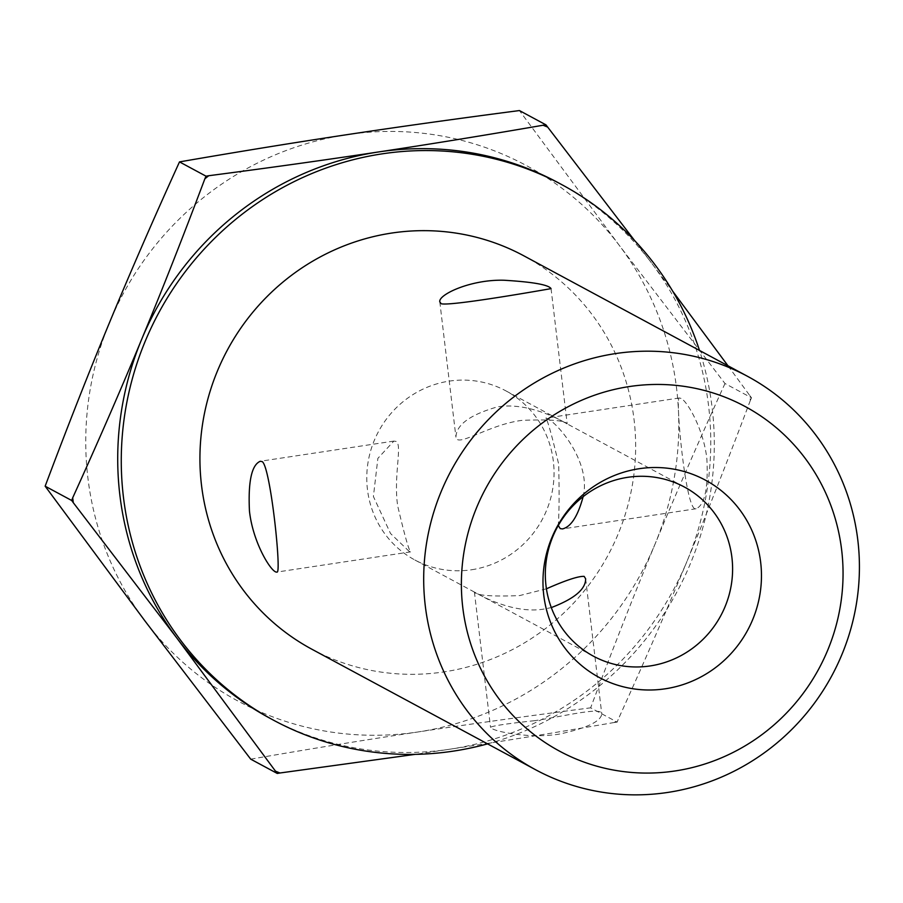 <?xml version="1.0" encoding="UTF-8"?>
<svg xmlns="http://www.w3.org/2000/svg" width="903" height="903" viewBox="0 0 903 903"><rect width="100%" height="100%" fill="white"/><g stroke="black" fill="none" stroke-linecap="round" stroke-linejoin="round"><path stroke-width="0.68" stroke-dasharray="4.51 3.39" d="M311.828 649.201A223.436 216.223 118.3 0 0 443.949 671.9A223.436 216.223 118.3 0 0 631.581 489.223A223.436 216.223 118.3 0 0 523.751 255.775M534.531 720.696C507.012 723.653 492.349 725.865 490.555 727.321L491.898 728.574C497.88 732.107 530.501 738.767 559.386 734.083C586.566 728.213 600.687 721.542 601.77 714.059C602.087 706.575 567.592 715.65 534.531 720.696M680.997 398.381L679.361 397.986C674.925 395.288 685.761 514.021 696.078 508.739C704.69 505.116 708.291 488.557 706.891 459.04C703.742 429.614 687.42 401.316 680.997 398.381M471.659 569.748A96.034 92.93 118.3 0 0 552.297 491.232A96.034 92.93 118.3 0 0 505.951 390.897A96.034 92.93 118.3 0 0 378.594 431.374A96.034 92.93 118.3 0 0 414.872 559.995A96.034 92.93 118.3 0 0 471.659 569.748M546.428 588.801L519.609 595.585C491.627 596.702 476.558 595.529 474.414 592.052C473.736 591.533 510.872 614.954 544.475 608.972L551.304 607.584M409.228 551.428L390.514 533.504L373.402 496.515L377.872 458.352L393.843 441.104L396.101 441.409C402.625 444.795 393.369 475.712 397.647 505.748C404.465 534.678 408.777 550.051 410.572 551.868L409.228 551.428M583.135 496.661C591.6 461.873 556.519 421.746 547.116 418.597L545.773 418.157C547.568 419.974 551.868 435.348 558.697 464.277C559.329 492.959 559.183 513.378 558.268 525.523M565.888 423.18L567.174 423.891C565.03 420.414 549.961 419.24 521.979 420.369C492.191 424.15 463.894 443.046 457.437 439.569L455.947 437.154C456.207 424.861 469.932 414.804 497.113 406.971C526.731 401.722 559.375 419.297 565.888 423.18M751.522 397.817L750.337 400.435A349.721 338.433 118.3 0 0 749.761 395.537L751.522 397.817L724.985 383.527L619.402 245.537L519.417 110.561M617.178 722.118L614.311 722.49A349.721 338.433 118.3 0 0 618.194 719.42L617.178 722.118L590.63 707.828C612.674 649.065 634.132 594.513 655.014 544.17A304.108 294.288 -61.7 0 1 417.875 731.983A304.108 294.288 -61.7 0 1 145.135 621.174A304.108 294.288 -61.7 0 1 109.523 322.54A304.108 294.288 -61.7 0 1 346.662 134.716A304.108 294.288 -61.7 0 1 619.402 245.537A304.108 294.288 -61.7 0 1 655.014 544.17C675.85 493.806 699.182 440.258 724.985 383.527M614.311 722.49C556.44 732.491 501.616 741.397 449.841 749.208A304.108 294.288 118.3 0 0 686.98 561.384C666.538 610.778 643.613 663.457 618.194 719.42M270.02 718.303A304.108 294.288 118.3 0 0 449.841 749.208L415.166 754.355M750.337 400.435C728.574 458.363 707.455 512.012 686.98 561.384A304.108 294.288 118.3 0 0 651.368 262.75L672.667 291.138M727.965 365.771L749.761 395.537M634.583 240.525L651.368 262.75A304.108 294.288 118.3 0 0 558.46 182.835M250.718 759.163C309.368 749.005 365.083 739.952 417.875 731.983C470.644 724.003 528.221 715.955 590.63 707.828M487.575 743.869A304.108 294.288 118.3 0 0 699.509 350.443M414.872 559.995L593.418 656.176M505.951 390.897L684.508 487.078M679.349 397.975L545.773 418.145M696.089 508.75L562.501 528.932M439.806 301.884L455.936 437.154M551.056 288.621L567.186 423.891M393.843 441.093L260.256 461.264M410.572 551.88L276.984 572.05M474.402 592.052L490.532 727.321M585.652 578.789L601.782 714.059"/><path stroke-width="1.35" d="M760.676 562.388A112.04 108.416 -61.7 0 1 609.356 682.239A112.04 108.416 -61.7 0 1 586.623 491.672A112.04 108.416 -61.7 0 1 760.676 562.388M731.927 557.591A96.034 92.93 118.3 0 0 684.508 487.078A96.034 92.93 118.3 0 0 557.14 527.555A96.034 92.93 118.3 0 0 593.418 656.176A96.034 92.93 118.3 0 0 650.205 665.929A96.034 92.93 118.3 0 0 731.927 557.591M675.139 770.959A195.714 189.393 -61.7 0 1 476.682 507.452A195.714 189.393 -61.7 0 1 804.833 457.889A195.714 189.393 -61.7 0 1 675.139 770.959M667.723 792.439A223.436 216.223 118.3 0 0 855.344 609.762A223.436 216.223 118.3 0 0 747.526 376.314A223.436 216.223 118.3 0 0 451.195 470.486A223.436 216.223 118.3 0 0 535.592 769.74A223.436 216.223 118.3 0 0 667.723 792.439M747.526 376.314L523.751 255.775A223.436 216.223 118.3 0 0 227.432 349.946A223.436 216.223 118.3 0 0 311.828 649.201L535.592 769.74M441.24 303.758L439.817 301.884C437.966 294.818 470.565 279.264 504.066 280.246C532.872 281.973 548.527 284.761 551.044 288.621C554.476 288.012 451.511 306.444 441.24 303.758M262.231 461.625C270.595 466.986 281.815 574.805 276.984 572.039C272.209 573.856 252.93 543.516 249.454 510.985C248.043 481.468 251.655 464.898 260.256 461.286L262.231 461.625M551.304 607.584C574.308 598.824 585.754 589.219 585.641 578.789L584.151 576.385C578.518 576.046 565.944 580.178 546.428 588.801M558.268 525.523L560.232 528.616L562.501 528.921C571.046 526.844 577.92 516.087 583.135 496.661M277.266 773.453L275.494 771.173A349.721 338.433 118.3 0 0 279.964 772.991L277.266 773.453L250.718 759.163L145.135 621.174L45.15 486.198L71.698 500.488L72.703 497.79A349.721 338.433 118.3 0 0 73.29 502.689L71.698 500.488M208.74 175.724A349.721 338.433 118.3 0 0 204.857 178.805L206.042 176.187L208.74 175.724C270.257 167.698 326.886 159.763 378.628 151.941A304.108 294.288 118.3 0 0 141.489 339.754A304.108 294.288 118.3 0 0 177.101 638.387A304.108 294.288 118.3 0 0 270.02 718.303L273.564 720.222A304.108 294.288 118.3 0 0 487.575 743.869M415.166 754.355L279.964 772.991M275.494 771.173L177.101 638.387L73.29 502.689M72.703 497.79C98.134 441.827 121.058 389.148 141.489 339.754C161.964 290.394 183.095 236.733 204.857 178.805M672.667 291.138L727.965 365.771M547.557 127.041A349.721 338.433 118.3 0 0 543.087 125.235L545.954 124.851L634.583 240.525M699.509 350.443A304.108 294.288 118.3 0 0 562.005 184.754L558.46 182.835A304.108 294.288 118.3 0 0 378.628 151.941C430.404 144.13 485.227 135.224 543.087 125.235M545.954 124.851L519.417 110.561C457.008 118.688 399.419 126.736 346.662 134.716C293.87 142.685 238.144 151.738 179.494 161.897L206.042 176.187M179.494 161.897C153.691 218.628 130.371 272.175 109.523 322.54C88.652 372.883 67.194 427.435 45.15 486.198M562.005 184.754A304.108 294.288 118.3 0 0 382.183 153.849A304.108 294.288 118.3 0 0 126.815 402.49A304.108 294.288 118.3 0 0 273.564 720.222"/></g></svg>
